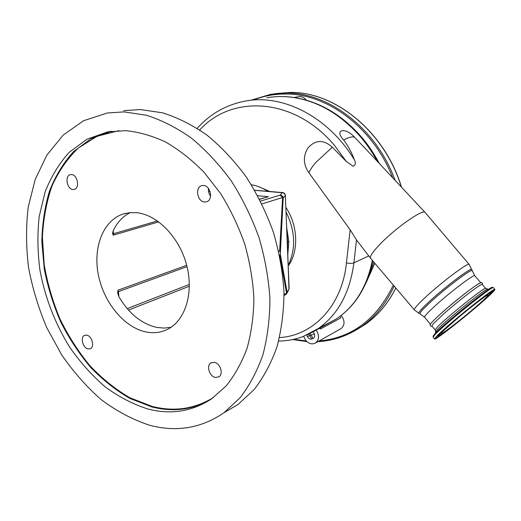 <?xml version="1.0" encoding="UTF-8"?>
<svg xmlns="http://www.w3.org/2000/svg" width="521" height="521" viewBox="0 0 521 521"><rect width="100%" height="100%" fill="white"/><g stroke="black" fill="none" stroke-linecap="round" stroke-linejoin="round"><path stroke-width="0.78" d="M435.165 329.936L431.883 326.009L433.185 323.867L443.241 314.3C458.35 300.812 481.541 283.053 482.199 284.388L482.283 284.486M482.355 284.57C482.72 283.307 482.368 282.649 481.306 282.603C481.267 282.213 479.033 283.483 474.592 286.413C466.256 292.288 452.293 303.515 441.893 312.711C456.989 299.204 480.18 281.477 480.87 282.844M492.397 292.594C481.28 304.049 435.751 340.688 434.618 339.06L436.24 336.716C444.888 327.116 494.501 287.071 494.865 289.37C495.21 289.513 494.39 290.588 492.397 292.594M476.604 306.237C462.628 318.422 442.062 334.384 441.326 333.564C440.974 333.108 444.576 329.565 452.13 322.935C466.269 310.542 487.663 293.955 488.112 294.984C488.366 295.576 484.537 299.328 476.604 306.237M370.646 258.364C369.337 256.69 372.782 251.643 380.975 243.229C396.422 227.39 422.642 209.136 425.006 212.34L425.273 212.64M279.51 337.556C312.834 335.824 342.154 306.114 346.439 262.871L350.151 229.8L308.881 172.725C310.067 169.879 312.379 166.459 315.804 162.467L332.307 147.215L346.302 161.451L334.573 145.528C294.489 97.394 231.845 94.21 199.738 129.963M197.251 128.342C210.21 113.793 226.29 104.695 245.489 101.041C282.76 93.832 328.308 116.658 354.339 159.778C351.799 152.725 348.236 146.108 343.652 139.921C348.888 137.264 352.528 136.372 354.573 137.244L367.227 150.536M354.339 159.778C355.973 162.741 355.596 164.916 353.212 166.31L346.302 161.451M259.308 186.941L269.898 191.52M308.881 172.725C303.261 164.564 302.916 156.346 307.839 148.068C315.374 139.667 323.534 139.387 332.307 147.215M285.834 207.293C298.071 225.398 298.93 251.389 288.23 265.977M288.204 265.384C296.071 248.797 295.342 230.985 286.022 211.943M267.722 191.337C262.434 187.853 256.977 185.665 251.35 184.773M254.535 190.074L255.941 190.36M287.787 254.951L288.829 241.425L286.654 227.403M171.064 327.266L164.043 328.093L156.808 327.409C141.484 323.841 128.837 313.59 118.866 296.657L117.635 292.867L118.059 290.151L186.681 265.306M158.729 221.868L113.363 235.147L112.569 233.623L113.233 230.666C117.212 222.304 122.891 216.287 130.276 212.614M136.723 212.711L129.788 212.659L123.197 214.001C103.054 220.448 92.771 247.521 98.404 275.14C103.894 302.773 124.343 327.579 146.134 331.975C153.962 333.518 161.256 332.561 168.023 329.09C185.476 320.128 193.968 292.594 186.583 264.928C179.315 237.257 157.401 214.769 136.723 212.711M204.545 202.018L206.635 201.777C213.382 199.947 210.673 185.632 203.529 185.476L201.627 185.684C194.776 187.391 197.361 201.757 204.545 202.018M72.973 189.52L74.242 189.416C80.052 188.328 77.603 174.672 71.559 174.561L70.407 174.646C64.539 175.675 66.916 189.325 72.973 189.52M88.056 348.907L90.367 348.673C94.874 346.856 91.956 335.908 86.753 335.14L84.539 335.361C79.987 337.126 82.839 348.067 88.056 348.907M215.329 377.445L218.905 376.872C223.691 374.182 220.311 363.261 214.398 362.349L210.966 362.883C206.095 365.495 209.383 376.442 215.329 377.445M208.42 188.413C208.126 191.266 208.843 193.838 210.575 196.137M219.374 366.022L220.611 368.451M125.509 130.654L107.593 131.924L86.948 139.231L69.293 152.249C59.173 163.438 51.123 176.639 45.132 191.852L39.205 216.443C37.291 233.896 37.538 251.799 39.941 270.132C45.001 297.589 55.311 324.186 69.99 347.637C80.495 362.609 92.269 375.719 105.307 386.966C118.899 396.924 133.063 404.263 147.808 408.978C170.81 414.95 192.06 411.583 211.559 398.865L226.101 385.989C234.684 375.341 241.666 362.772 247.045 348.288C251.35 332.88 253.636 316.319 253.903 298.605C252.945 280.513 249.891 262.356 244.746 244.128C238.462 226.199 230.425 209.351 220.644 193.578L204.147 172.392C192.021 159.999 179.237 149.905 165.789 142.109C152.21 135.753 138.781 131.937 125.509 130.654M124.005 111.891L146.342 115.219C161.588 120.064 176.612 127.697 191.409 138.111C205.821 150.041 219.067 164.258 231.168 180.754C242.35 198.319 251.591 217.153 258.891 237.257C264.909 257.719 268.582 278.155 269.911 298.553C269.858 318.559 267.527 337.295 262.923 354.781C257.113 371.239 249.5 385.573 240.077 397.777L224.076 412.665C201.184 428.334 176.196 432.476 149.097 425.077C132.419 419.529 116.444 411.043 101.172 399.614C86.551 386.758 73.389 371.844 61.68 354.873L46.695 327.488C38.469 308.048 32.419 288.028 28.544 267.429C26.004 246.791 25.907 226.661 28.238 207.032L35.213 179.413L46.936 155.043L63.191 135.095L83.555 120.729L107.365 112.979L124.005 111.891M123.705 110.647L140.24 109.553L162.389 112.777C177.485 117.492 192.347 124.942 206.961 135.115C221.178 146.772 234.235 160.663 246.14 176.795C257.127 193.975 266.192 212.399 273.33 232.066C279.204 252.099 282.753 272.118 283.978 292.112C283.847 311.727 281.464 330.125 276.833 347.305C271.018 363.495 263.418 377.614 254.033 389.662L238.11 404.394L224.212 412.58M280.207 252.047L279.64 250.829L282.597 197.492L283.19 198.019L280.291 254.118L287.091 292.19L286.576 293.251L279.849 255.733L280.291 254.118M278.663 251.207L279.64 250.829M286.394 221.178L289.044 288.608L286.57 293.883M285.339 195.342L288.113 263.307M260.533 201.126L280.129 195.121C281.92 195.284 282.936 196.248 283.19 198.019L285.241 195.59C284.994 193.845 283.984 192.894 282.226 192.731L254.678 190.321M288.953 289.455L288.12 263.424M287.26 242.447L287.625 241.939L287.644 247.618M287.143 235.967L287.696 251.448M285.339 195.427C285.091 193.682 284.075 192.744 282.297 192.62L282.669 192.581C284.271 192.848 285.163 193.792 285.345 195.408L285.339 195.427M259.556 199.217L268.426 196.678L259.627 199.348M286.843 231.532L287.625 241.939L288.829 241.425M350.151 229.8L356.494 239.94L353.909 262.818C349.799 293.57 337.367 315.863 316.612 329.695L307.592 334.658M370.444 258.097L356.494 239.94M373.922 262.213L369.363 274.196M340.18 316.234L340.819 317.888L320.708 328.855L318.911 328.575L335.895 319.223C354.853 306.674 367.012 287.051 372.352 260.363M341.19 315.465L341.678 316.032C344.961 321.047 344.804 325.202 341.216 328.504L340.434 328.94M311.688 332.619L318.911 328.575M316.175 330.06C319.464 335.283 319.308 339.562 315.693 342.89C312.242 344.746 308.881 343.86 305.625 340.233L303.6 336.338M313.271 331.76L314.378 333.968C315.068 336.117 314.632 337.634 313.069 338.513L311.858 338.995C310.015 339.438 308.523 338.604 307.39 336.494L306.739 335.042M307.39 336.494L309.656 335.654L311.858 338.995M313.069 338.513L310.125 333.44M311.024 335.166L314.378 333.968M306.192 100.123L305.612 99.368C303.652 97.199 301.412 96.3 298.878 96.685L293.948 97.473M379.145 163.197L379.119 163.151C373.987 153.408 367.937 144.499 360.975 136.424C342.05 115.115 320.5 102.259 296.332 97.857L294.209 97.512C285.892 96.287 277.752 96.216 269.78 97.303M343.652 139.921C333.642 129.488 345.371 126.85 354.573 137.244M487.884 288.973C487.031 287.195 444.361 321.633 436.845 330.177L435.406 332.3M435.673 331.558L435.23 330.021L436.585 327.93C443.859 319.581 485.129 286.322 485.637 288.38L485.715 288.465M430.431 324.27L424.595 317.282C424.016 316.56 427.715 312.574 435.693 305.326C450.652 291.74 473.882 274.163 474.716 275.7L474.82 275.817M433.036 336.345L434.631 334.007C443.045 324.479 491.674 285.228 492.397 287.351L493.42 287.703M434.547 338.969L433.133 337.276L434.735 334.905C443.312 325.234 492.899 285.221 493.335 287.599L494.865 289.37M493.035 290.523L493.719 290.36L491.342 293.427C495.705 289.24 495.842 287.312 475.745 302.981C454.774 319.523 439.196 333.616 437.353 335.843C433.433 339.738 435.556 339.731 454.423 324.941C473.693 309.708 488.633 296.345 491.342 293.427C484.68 299.94 472.313 310.809 452.475 326.465L438.317 336.859L435.817 338.109L436.051 337.341M492.873 290.601L490.502 293.466M492.456 290.536L490.828 292.548M438.741 335.433L436.585 336.69M438.311 334.86L437.998 335.654C440.102 334.873 437.008 337.556 440.33 333.512C442.016 331.486 455.888 318.943 474.514 304.244C492.391 290.308 492.384 291.923 488.509 295.654C486.126 298.227 472.768 310.19 455.491 323.841C438.597 337.08 436.8 337.002 440.33 333.505L463.716 312.926L479.411 300.461L489.388 293.408C490.671 293.141 491.147 292.698 490.815 292.092L490.749 291.884M424.595 317.282L420.069 313.831C419.268 313.134 423.045 308.946 431.414 301.275C447.031 286.967 471.42 268.654 472.078 270.627L472.163 270.946M420.043 313.818L418.93 313.316C418.096 312.6 421.925 308.341 430.418 300.532C446.282 285.977 471.088 267.371 471.759 269.409L471.844 269.741M418.93 313.316L414.403 309.917C413.654 309.012 417.595 304.557 426.217 296.566C442.446 281.548 468.014 262.447 469.121 264.388L469.252 264.544M127.209 308.621L189.357 284.44M117.655 292.086L118.456 291.61L118.892 296.703M118.84 130.634L97.134 136.274L78.319 148.029C67.404 158.579 58.586 171.324 51.866 186.284C46.441 202.168 43.289 219.146 42.416 237.218L44.2 264.772C47.437 283.339 52.699 301.412 59.987 318.982C68.336 335.999 78.287 351.558 89.859 365.664C102.194 378.682 115.532 389.382 129.872 397.757L152.008 406.36C174.105 412.039 194.646 409.057 213.617 397.399M207.677 401.359C190.113 410.144 171.474 411.987 151.761 406.894L130.022 398.493C115.929 390.366 102.787 379.978 90.582 367.351C79.107 353.661 69.163 338.546 60.749 321.991C53.324 304.876 47.834 287.221 44.265 269.025L41.83 241.907C42.181 224.037 44.715 207.111 49.443 191.135C55.408 175.981 63.432 162.819 73.513 151.65L91.09 138.625L111.657 131.259M118.059 290.151L118.456 291.61L187.019 266.654M113.252 230.621L113.519 233.727L112.692 234.111M157.446 220.943L113.519 233.727L113.363 235.147M284.03 294.43L286.576 293.251L285.319 294.86M286.4 221.23L289.135 288.243M282.226 192.731L280.129 195.121L282.597 197.492L261.926 203.926M284.043 295.453L285.56 294.756L286.934 293.206L288.517 290.295M257.719 195.746L268.426 196.678M210.64 195.121L209.826 195.049M208.504 191.474L210.1 191.611M368.783 255.935L353.909 262.818C352.014 263.535 349.526 263.554 346.439 262.871M320.278 327.82L320.708 328.855M308.927 334.033L309.656 335.654L310.959 335.127M366.035 282.877L374.846 263.307M293.89 339.301L306.296 341.001M319.145 340.942C352.014 337.901 376.742 319.282 393.335 285.085M392.762 177.85C373.511 128.049 327.631 93.767 286.055 94.021C274.867 93.917 264.284 95.805 254.307 99.687M350.086 333.29L361.463 326.602C375.348 316.905 386.25 303.398 394.176 286.081M395.133 180.383C376.429 128.759 329.246 92.692 286.524 93.038L270.966 94.236L251.135 100.175M357.243 329.363L364.96 324.57C377.732 315.667 388.015 303.476 395.81 288.009M401.32 187.006C384.758 131.982 335.355 91.904 290.523 92.432L275.016 93.63L290.568 92.425C335.583 91.911 385.026 132.132 401.509 187.202M377.315 161.328C372.365 152.256 366.628 143.933 360.102 136.359C340.793 114.666 319.002 101.771 294.723 97.674C285.117 96.157 275.785 96.19 266.719 97.779M480.772 282.734L474.716 275.7L469.121 264.388L425.032 212.36M439.887 333.661L440.74 333.082M487.376 289.09L485.637 288.38L482.199 284.388M431.974 326.113C430.659 326.25 430.072 325.866 430.222 324.961C429.304 324.713 433.192 320.63 441.893 312.711M362.909 145.919L425.006 212.34M189.364 286.237L128.485 310.073M125.874 213.278L123.197 214.001M202.083 185.567L201.627 185.684M84.89 335.218L84.539 335.361M211.611 362.551L210.966 362.883M111.318 131.305L107.593 131.924M224.076 412.665L238.11 404.394M286.921 234.027L287.566 249.956M254.639 190.25L282.669 192.581M414.293 309.787L370.672 258.383M278.631 341.073C287.247 340.923 295.381 339.418 303.033 336.559L335.895 319.223C354.977 306.595 367.279 287.156 372.808 260.904M341.216 328.504L315.693 342.89M395.843 288.041C388.034 303.483 377.738 315.661 364.96 324.57L361.463 326.602C348.067 335.752 333.531 340.773 317.856 341.672M306.934 341.62L292.698 339.555"/></g></svg>

